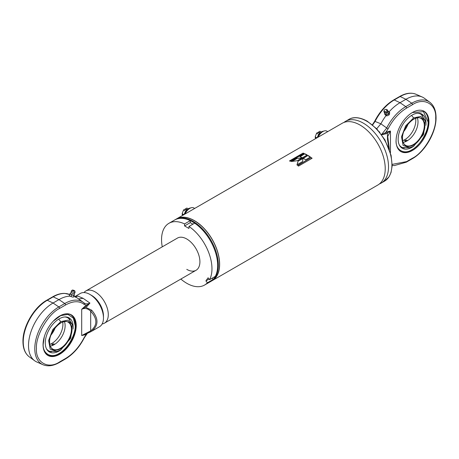 <?xml version="1.0" encoding="UTF-8"?>
<svg xmlns="http://www.w3.org/2000/svg" width="459" height="459" viewBox="0 0 459 459"><rect width="100%" height="100%" fill="white"/><g stroke="black" fill="none" stroke-linecap="round" stroke-linejoin="round"><path stroke-width="0.69" d="M177.082 218.794A35.492 20.489 60 0 1 194.432 220.768A35.492 20.489 60 0 1 217.509 251.687A35.492 20.489 60 0 1 212.563 280.248M175.963 219.276A35.647 20.58 60 0 1 176.606 218.874L342.196 123.27A35.647 20.58 60 0 1 360.022 125.037A35.647 20.58 60 0 1 383.311 156.45A35.647 20.58 60 0 1 377.843 185.017L212.253 280.615A35.647 20.58 60 0 1 211.582 280.977M192.459 221.783A35.647 20.58 60 0 1 215.747 253.19A35.647 20.58 60 0 1 210.279 281.757L210.939 281.378A35.647 20.58 60 0 0 216.401 252.811A35.647 20.58 60 0 0 193.119 221.399A35.647 20.58 60 0 0 175.292 219.637L174.632 220.016A35.647 20.58 60 0 1 192.459 221.783M302.521 161.579L303.066 158.263L298.08 161.138L297.002 164.764L302.521 161.579M307.978 155.423L303.129 158.223A35.647 20.58 60 0 1 305.579 159.812L310.433 157.012A35.647 20.58 60 0 0 307.978 155.423L303.342 158.355M311.196 157.563L297.604 165.418A35.647 20.58 60 0 1 298.505 166.106L312.103 158.257A35.647 20.58 60 0 0 311.196 157.563L297.765 165.538M176.606 218.874A35.647 20.58 60 0 1 194.432 220.641A35.647 20.58 60 0 1 217.721 252.054A35.647 20.58 60 0 1 212.253 280.615M303.089 153.088L289.491 160.937A35.647 20.58 60 0 1 290.398 161.287L303.99 153.438A35.647 20.58 60 0 0 303.089 153.088L289.801 161.052M304.759 153.759L299.905 156.559A35.647 20.58 60 0 1 302.355 157.781L307.209 154.981A35.647 20.58 60 0 0 304.759 153.759L300.18 156.685M302.286 157.821L296.841 158.332L291.322 161.516L297.306 160.702L302.286 157.821M303.02 158.539L298.08 161.138M298.08 161.39L296.979 165.005M302.292 158.08L296.841 158.332M296.864 158.596L291.987 161.413M307.978 155.676A35.337 20.403 60 0 1 310.232 157.127M304.782 154.023A35.337 20.403 60 0 1 306.985 155.113M311.168 157.798A35.337 20.403 60 0 1 311.913 158.366M303.129 153.358A35.337 20.403 60 0 1 303.732 153.587M194.679 208.443L193.859 207.967A8.061 4.653 120 0 0 189.825 208.369A8.061 4.653 120 0 0 185.12 213.963M189.716 208.432A7.751 4.475 120 0 0 189.607 208.495A7.751 4.475 120 0 0 185.017 214.02M327.72 131.63L326.9 131.154A8.061 4.653 120 0 0 322.872 131.555A8.061 4.653 120 0 0 318.162 137.149M322.763 131.618A7.751 4.475 120 0 0 322.654 131.681A7.751 4.475 120 0 0 318.058 137.212M343.917 122.455A35.647 20.58 60 0 1 345.489 121.371A35.647 20.58 60 0 1 363.31 123.138A35.647 20.58 60 0 1 386.598 154.551A35.647 20.58 60 0 1 381.136 183.118A35.647 20.58 60 0 1 379.415 183.933M387.895 110.969A2.169 1.693 147.9 0 1 388.601 111.537A2.169 1.693 147.9 0 1 388.75 112.719A2.169 1.693 147.9 0 1 386.283 114.526A2.169 1.693 147.9 0 1 384.923 113.838A2.169 1.693 147.9 0 1 384.722 112.96M385.939 113.35A1.641 1.285 -32.1 0 0 386.266 113.321A1.641 1.285 -32.1 0 0 387.551 112.518A1.641 1.285 -32.1 0 0 387.809 111.979A2.014 0.97 -165.4 0 0 387.866 111.847A2.014 0.97 -165.4 0 0 387.608 111.17A1.979 1.543 147.9 0 1 385.778 112.782A1.979 1.543 147.9 0 1 383.971 111.858A1.979 1.543 147.9 0 1 383.976 111.118A1.979 1.543 147.9 0 1 383.999 111.032A1.979 1.543 147.9 0 1 384.028 110.952M388.635 111.594A2.169 1.693 147.9 0 1 388.67 111.646A2.169 1.693 147.9 0 1 388.825 112.828A2.169 1.693 147.9 0 1 387.057 114.543A2.169 1.693 147.9 0 1 384.992 113.952A2.169 1.693 147.9 0 1 384.963 113.895M386.713 110.59A1.394 1.09 147.9 0 1 385.124 111.755A1.394 1.09 147.9 0 1 384.154 110.55A1.394 1.09 147.9 0 1 384.172 110.493A1.394 1.09 147.9 0 1 385.91 109.397A1.394 1.09 147.9 0 1 386.713 110.59M389.163 114.876L389.72 112.753L389.1 111.767L388.543 113.895L389.163 114.876L386.897 115.909L385.187 114.819L384.567 113.838L384.722 113.241M388.48 111.371L389.1 111.767M388.543 113.895L386.277 114.928L386.897 115.909M386.277 114.928L384.567 113.838M385.91 109.397L386.472 109.483A1.979 1.543 147.9 0 1 387.23 109.81A1.979 1.543 147.9 0 1 387.608 111.17M396.077 140.414C395.388 149.99 404.127 155.039 412.079 149.651C420.031 145.859 428.769 130.723 428.081 121.939L423.479 111.629L412.297 112.575M404.368 148.028A19.083 11.016 -60 0 1 399.284 144.895M413.966 146.014A19.691 11.366 -60 0 1 412.079 147.253A19.691 11.366 -60 0 1 399.537 145.4A19.691 11.366 -60 0 1 412.079 115.1A19.691 11.366 -60 0 1 418.126 113.207A19.691 11.366 -60 0 1 425.872 125.387M417.564 113.235A19.083 11.016 -60 0 1 422.814 116.07M404.063 130.953L407.879 124.349M417.3 117.877A15.497 8.95 -60 0 1 418.011 121.945A15.497 8.95 -60 0 1 407.053 140.924A15.497 8.95 -60 0 1 403.174 142.347M413.611 117.9L420.76 116.425L425.229 120.803L423.588 134.539L413.611 146.226L409.669 147.746L403.094 145.417L401.51 136.736L405.681 125.841L413.611 117.9A20.46 11.814 -120 0 0 411.516 115.438M424.833 125.582C425.321 131.744 419.187 142.359 413.611 145.021C406.84 148.108 403.1 145.951 402.388 138.538C401.906 132.381 408.04 121.767 413.611 119.105C420.381 116.012 424.122 118.175 424.833 125.582M415.579 118.319A15.497 8.95 -60 0 1 415.791 120.665A15.497 8.95 -60 0 1 404.832 139.645A15.497 8.95 -60 0 1 402.692 140.638M406.817 140.081C407.363 140.89 406.783 141.229 405.067 141.097L404.7 140.506L406.817 140.081L407.179 140.506M392.187 164.379L406.599 161.602L412.515 158.183C424.03 152.686 436.687 130.769 435.689 118.049C436.687 104.182 424.03 96.878 412.515 104.675A1.239 0.717 -120 0 0 411.717 103.206L405.796 106.62A35.24 20.345 120 0 0 386.57 128.199L381.251 134.894L386.994 131.848L390.448 131.044L387.419 132.961L387.494 139.387L388.044 139.502M428.958 121.939A23.248 13.42 -60 0 1 418.809 145.331A23.248 13.42 -60 0 1 400.891 151.562A23.248 13.42 -60 0 1 396.077 140.919A23.248 13.42 -60 0 1 406.226 117.521A23.248 13.42 -60 0 1 424.139 111.296A23.248 13.42 -60 0 1 428.958 121.939M388.859 148.102L387.494 139.387M386.994 131.848A1.239 0.717 60 0 0 387.419 132.961L386.042 133.753L381.251 134.894M379.903 132.485L379.186 131.601M412.515 104.675L406.599 108.089C399.118 112.604 392.933 119.541 388.044 128.91L385.617 132.64A1.239 0.717 60 0 0 386.042 133.753M388.044 128.91L380.872 123.804L376.684 128.778M388.027 139.416L387.729 136.449L390.448 131.044L390.448 152.853M412.515 158.183A1.239 0.717 60 0 1 412.262 158.751C425.057 151.705 436.348 132.152 436.05 117.544C436.016 110.544 433.91 105.421 429.739 102.185L424.34 98.243A34.718 20.041 120 0 0 422.194 97.004A34.718 20.041 120 0 0 405.94 99.287L400.024 102.701A35.957 20.758 120 0 0 389.134 111.818M386.168 115.444A35.957 20.758 120 0 0 380.872 123.804L374.664 121.262L372.387 124.768M372.599 124.946L375.02 121.526A35.24 20.345 -60 0 1 394.247 99.953A1.239 0.717 -120 0 0 393.707 99.93C385.985 104.572 379.639 111.686 374.664 121.262M84.003 292.567A18.601 10.741 60 0 1 85.844 290.966A18.601 10.741 60 0 1 95.139 291.884A18.601 10.741 60 0 1 107.291 308.276A18.601 10.741 60 0 1 104.44 323.176A18.601 10.741 60 0 1 102.133 323.968M74.243 293.559L74.278 294.93A2.169 0.516 -160 0 1 74.278 295.017A2.169 0.516 -160 0 1 74.226 295.08A2.169 0.516 -160 0 1 71.759 294.644A2.169 0.516 -160 0 1 70.198 293.536A2.169 0.516 -160 0 1 70.25 293.467L71.162 292.44A1.641 0.39 20 0 0 71.151 292.526A1.641 0.39 20 0 0 72.333 293.295A1.641 0.39 20 0 0 74.192 293.634A1.641 0.39 20 0 0 74.203 293.628A2.014 1.934 -127.6 0 0 75.024 292.349A1.979 0.47 -160 0 1 72.866 291.987A1.979 0.47 -160 0 1 71.357 290.914A1.979 0.47 -160 0 1 71.386 290.88A1.979 0.47 -160 0 1 71.392 290.874M74.88 291.058A1.394 0.333 -160 0 1 74.846 291.144A1.394 0.333 -160 0 1 73.268 290.868A1.394 0.333 -160 0 1 72.281 290.111A1.394 0.333 -160 0 1 73.692 290.317A1.394 0.333 -160 0 1 74.88 291.058L75.075 292.222A1.979 0.47 -160 0 1 75.075 292.268A1.979 0.47 -160 0 1 75.024 292.349M74.209 295.131A2.169 0.516 -160 0 1 74.209 295.212A2.169 0.516 -160 0 1 74.157 295.275A2.169 0.516 -160 0 1 71.839 294.902A2.169 0.516 -160 0 1 70.129 293.731A2.169 0.516 -160 0 1 70.175 293.662M73.876 295.493L71.61 294.902L69.9 293.88L69.28 295.579L70.996 296.6L73.262 297.191L74.433 295.068L73.262 297.191M71.61 294.902L70.996 296.6M72.281 290.111A1.394 0.333 -160 0 1 72.287 290.105L71.386 290.88M51.483 351.76A19.083 11.016 -60 0 1 46.399 348.633M61.081 349.752A19.691 11.366 -60 0 1 59.194 350.986A19.691 11.366 -60 0 1 46.657 349.133A19.691 11.366 -60 0 1 59.194 318.833A19.691 11.366 -60 0 1 65.241 316.939A19.691 11.366 -60 0 1 72.987 329.126M64.679 316.968A19.083 11.016 -60 0 1 69.934 319.803M44.299 336.774L43.198 344.147C42.503 353.728 51.247 358.772 59.194 353.384C67.146 349.592 75.884 334.456 75.196 325.672L73.411 318.219L67.978 314.398L60.697 315.649L53.364 321.076M60.731 349.959L56.79 351.485L50.215 349.156L48.625 340.486L52.785 329.596L60.731 321.633L67.875 320.158L72.344 324.542L70.697 338.289L60.731 349.959M71.954 329.315C72.436 335.477 66.308 346.092 60.731 348.754C53.961 351.841 50.22 349.683 49.509 342.276C49.027 336.114 55.155 325.5 60.731 322.838C67.502 319.751 71.243 321.908 71.954 329.315M49.807 344.376A15.497 8.95 120 0 0 51.947 343.384A15.497 8.95 120 0 0 62.906 324.398A15.497 8.95 120 0 0 62.699 322.052M51.184 334.691L55 328.082M50.289 346.08A15.497 8.95 120 0 0 54.168 344.663A15.497 8.95 120 0 0 65.126 325.683A15.497 8.95 120 0 0 64.415 321.61M53.932 343.82C54.483 344.629 53.898 344.967 52.183 344.829L51.821 344.244L53.932 343.82L54.3 344.244M59.567 316.067A23.248 13.42 -60 0 1 71.128 314.954A23.248 13.42 -60 0 1 75.942 325.597A23.248 13.42 -60 0 1 59.504 354.073A23.248 13.42 -60 0 1 47.879 355.22A23.248 13.42 -60 0 1 43.066 344.657M59.636 316.033L59.636 316.033A23.432 13.529 -60 0 1 76.205 325.597A23.432 13.529 -60 0 1 59.636 354.296A23.432 13.529 -60 0 1 43.066 344.732A23.432 13.529 -60 0 1 59.636 316.033L59.636 316.033M76.096 296.749L77.749 296.049L83.119 298.321L89.935 303.083C87.549 304.191 85.563 304.122 83.98 302.894A1.239 1.01 129.5 0 1 84.106 304.386L86.533 305.315L85.156 306.113A1.239 0.717 -120 0 0 85.581 307.226L91.657 310.186C98.737 318.426 98.737 325.448 91.657 331.249L99.488 326.751A19.221 11.096 -120 0 0 103.47 317.955L103.47 315.93A16.736 9.662 -120 0 0 91.634 295.43L89.884 294.414A19.221 11.096 -120 0 0 80.273 293.467L74.633 296.721M83.98 302.894A35.24 20.345 120 0 0 83.429 302.464A35.24 20.345 120 0 0 64.753 303.525L58.832 306.939A34 19.634 120 0 0 34.792 348.582A34 19.634 120 0 0 42.916 364.698L36.806 361.996A34.718 20.041 -60 0 1 34.66 360.757A34.718 20.041 -60 0 1 28.51 345.541A34.718 20.041 -60 0 1 53.06 303.02L58.976 299.607A35.957 20.758 -60 0 1 70.227 296.141M75.224 296.984L77.749 296.049L75.896 296.853M103.47 317.955A19.221 11.096 -120 0 0 89.884 294.414L91.634 295.43M86.958 306.428A1.239 0.717 -120 0 1 86.533 305.315L89.935 303.083L86.958 306.428L81.702 309.303C84.72 307.777 87.715 308.402 90.681 311.185L90.681 330.887L81.702 335.546L90.916 331.702L84.863 334.45M83.119 298.321L78.707 298.935L78.202 298.654M73.882 296.571A35.957 20.758 -60 0 1 75.81 297.243A35.957 20.758 -60 0 1 78.03 298.528A35.957 20.758 -60 0 1 78.128 298.597M86.556 333.745A1.239 0.717 -120 0 0 86.533 333.951L84.106 337.681C79.218 347.05 73.033 353.992 65.551 358.502L59.636 361.916C48.172 369.73 35.429 362.375 36.462 348.542C35.429 335.902 48.172 313.83 59.636 308.408L65.551 304.994C73.033 300.863 79.218 300.662 84.106 304.386M85.156 306.113L81.702 309.303L81.702 335.546L85.156 334.743A1.239 0.717 60 0 1 85.305 334.267M78.03 298.528L84.043 302.94M65.551 358.502A1.239 0.717 -120 0 1 65.293 359.07C73.015 354.428 79.361 347.314 84.336 337.738L84.106 337.681M86.986 333.567L85.156 334.743M91.657 331.249A1.239 0.683 -123.2 0 1 90.681 330.887C97.555 325.379 97.555 318.816 90.681 311.185A1.239 0.304 133.9 0 0 91.657 310.186M186.761 269.364A18.601 10.741 -120 0 0 196.056 270.282A18.601 10.741 -120 0 0 198.908 255.382A18.601 10.741 -120 0 0 186.761 238.99A18.601 10.741 -120 0 0 177.461 238.072L85.844 290.966M162.256 246.85A35.647 20.58 60 0 1 168.935 223.303A35.647 20.58 60 0 1 184.57 223.917L184.57 225.931L188.953 228.462L188.953 226.448A35.647 20.58 60 0 1 209.602 279.669L208.088 277.787L205.896 280.908L207.411 282.79A35.647 20.58 60 0 1 204.582 285.045A35.647 20.58 60 0 1 180.852 279.061M209.109 279.055L205.896 280.908M212.092 278.234L213.108 279.497L207.411 282.79M213.108 279.497A35.647 20.58 60 0 1 210.279 281.757L204.582 285.045M184.57 223.917L190.267 220.624L190.267 222.644L184.57 225.931M168.935 223.303L174.632 220.016A35.647 20.58 60 0 1 190.267 220.624M190.267 222.644L192.906 224.164M209.602 279.669L215.3 276.381A35.647 20.58 60 0 0 194.65 223.154L188.953 226.448M190.657 207.956A6.879 3.97 120 0 0 188.597 208.621A6.879 3.97 120 0 0 184.151 214.519M188.242 208.839L186.87 208.047L185.574 208.799L187.152 209.706M185.574 208.799L185.574 209.608M185.815 211.238L183.583 209.952L182.137 213.67L183.881 214.674M186.641 210.222L184.874 209.201L183.583 209.952M183.181 215.082L182.137 214.479L182.739 215.334M182.837 214.072L182.137 214.479M323.704 131.148A6.879 3.97 120 0 0 321.644 131.808A6.879 3.97 120 0 0 317.198 137.706M321.283 132.031L319.912 131.24L318.621 131.985L320.193 132.898M318.621 131.985L318.621 132.794M318.856 134.424L316.624 133.139L315.184 136.857L316.928 137.866M319.688 133.408L317.921 132.393L316.624 133.139M316.228 138.268L315.184 137.666L315.786 138.526M315.884 137.258L315.184 137.666M366.707 121.176A35.647 20.58 60 0 1 389.995 152.589A35.647 20.58 60 0 1 384.533 181.156L389.008 176.853L391.022 172.561L392.158 165.865L391.108 155.417L384.94 139.915L376.816 128.916L367.171 121.13C357.578 115.926 351.491 117.665 348.886 119.415A35.647 20.58 60 0 1 366.707 121.176M403.966 131.211A15.497 8.95 120 0 0 408.051 124.131M413.352 144.562A15.497 8.95 -60 0 1 405.601 145.331C403.593 144.126 402.56 141.814 402.497 138.388C401.946 127.797 415.131 114.067 421.098 118.485A15.497 8.95 -60 0 1 424.311 125.582A15.497 8.95 -60 0 1 413.352 144.562M429.739 102.185A34 19.634 120 0 0 411.717 103.206L405.94 99.287L400.168 96.533A34 19.634 -60 0 1 416.084 94.302C411.189 92.305 405.704 93.039 399.623 96.516L393.707 99.93M406.599 108.089A1.239 0.717 -120 0 0 405.796 106.62L400.024 102.701L394.247 99.953L400.168 96.533A1.239 0.717 -120 0 0 399.623 96.516M406.599 161.602A1.239 0.717 60 0 1 406.341 162.165L394.264 165.596L392.175 165.355M58.632 319.171A20.46 11.814 60 0 1 60.731 321.633M71.426 329.315A15.497 8.95 -60 0 1 60.468 348.301A15.497 8.95 -60 0 1 52.716 349.069C50.708 347.865 49.675 345.547 49.618 342.121C49.061 331.536 62.246 317.8 68.213 322.224A15.497 8.95 -60 0 1 71.426 329.315M51.081 334.944A15.497 8.95 120 0 0 55.166 327.869M65.551 304.994A1.239 0.717 60 0 0 64.753 303.525L58.976 299.607L53.204 296.853A1.239 0.717 60 0 0 52.659 296.835L46.738 300.249C33.943 307.295 22.652 326.848 22.95 341.456C22.984 348.456 25.09 353.579 29.261 356.815A34 19.634 -60 0 1 23.243 341.915A34 19.634 -60 0 1 47.283 300.272L53.204 296.853A35.24 20.345 -60 0 1 69.665 294.523M46.738 300.249A1.239 0.717 60 0 1 47.283 300.272L53.06 303.02L58.832 306.939A1.239 0.717 60 0 1 59.636 308.408M42.916 364.698C47.811 366.695 53.296 365.961 59.377 362.484A1.239 0.717 -120 0 0 59.636 361.916M381.136 183.118L384.533 181.156M345.489 121.371L348.886 119.415M386.266 113.321L383.971 111.858M387.551 112.518L387.866 111.847L387.23 109.81M384.172 110.493L383.999 111.032M400.019 151.057C409.916 157.793 428.947 137.425 428.258 121.687C428.218 116.471 426.549 112.839 423.267 110.791M404.161 130.712L407.718 124.55M425.229 120.803L420.857 113.631M409.669 147.746L401.275 147.551M412.262 158.751L406.341 162.165M389.375 149.508L387.729 136.449M416.084 94.302L422.194 97.004M104.44 323.176L196.056 270.282M75.075 292.268L74.192 293.634M71.151 292.526L71.357 290.914M70.382 314.524C73.669 316.572 75.333 320.204 75.379 325.42C76.062 341.163 57.031 361.526 47.134 354.79M48.39 351.284L56.79 351.485M54.839 328.288L51.282 334.45M67.972 317.364L72.344 324.542M75.173 296.962L76.682 296.531M52.659 296.835C56.864 294.408 60.886 293.267 64.736 293.404L69.699 294.54M73.945 296.416L75.81 297.243M29.261 356.815L34.66 360.757M65.293 359.07L59.377 362.484M84.336 337.738L87.319 333.423"/></g></svg>
